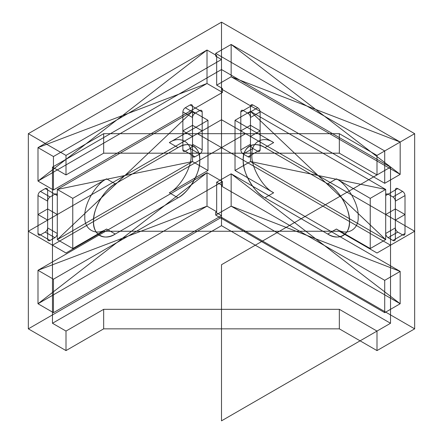 <?xml version="1.0" encoding="UTF-8"?>
<svg xmlns="http://www.w3.org/2000/svg" width="443" height="443" viewBox="0 0 443 443"><rect width="100%" height="100%" fill="white"/><g stroke="black" fill="none" stroke-linecap="round" stroke-linejoin="round"><path stroke-width="0.66" d="M40.407 191.387L50.065 196.963L54.893 194.178L45.236 188.602L40.407 191.387C38.951 192.406 38.148 193.801 37.993 195.568L37.993 233.489L47.65 239.065C47.805 240.66 48.608 241.125 50.065 240.46L54.893 237.669C56.35 236.656 57.153 235.261 57.308 233.489L47.65 227.912C47.495 229.684 46.692 231.08 45.236 232.093L40.407 234.884C38.951 235.549 38.148 235.083 37.993 233.489M190.108 104.958C191.564 104.293 192.373 104.758 192.522 106.353L202.185 111.929C202.03 110.335 201.227 109.87 199.771 110.534L190.108 104.958L185.279 107.743L194.942 113.319C193.486 114.338 192.677 115.734 192.522 117.506L182.865 111.929C183.02 110.157 183.823 108.762 185.279 107.743M250.478 144.268L240.815 149.845C240.97 151.617 241.773 153.012 243.229 154.031L252.892 148.455C251.436 147.436 250.627 146.04 250.478 144.268L250.478 106.353C250.627 104.758 251.436 104.293 252.892 104.958L243.229 110.534L248.058 113.319L257.721 107.743L252.892 104.958M388.107 237.669L397.764 232.093C396.308 231.08 395.505 229.684 395.35 227.912L385.692 233.489C385.847 235.261 386.65 236.656 388.107 237.669L392.935 240.46C394.392 241.125 395.195 240.66 395.35 239.065L405.007 233.489L405.007 195.568L395.35 201.144C395.195 199.378 394.392 197.982 392.935 196.963L402.593 191.387C404.049 192.406 404.852 193.801 405.007 195.568M222.464 88.506L222.464 92.41L53.442 189.992L37.993 181.071L37.993 147.613L207.014 50.031L207.014 83.489L37.993 181.071L37.993 147.613L53.442 156.534L221.5 59.512L215.702 56.167L215.702 53.376L231.157 44.455L400.179 142.037L400.179 174.381L231.157 76.8L231.157 44.455L400.179 142.037L384.723 150.958L384.723 183.302L400.179 174.381L400.179 142.037L231.157 76.8L231.157 44.455L400.179 174.381L231.157 76.8L216.671 85.161L222.464 88.506L221.5 89.065L221.5 59.512M273.658 192.783C262.904 187.699 250.954 167 251.923 155.144C250.954 142.17 262.904 135.27 273.658 142.596L264.964 147.613C254.21 140.287 242.26 147.187 243.229 160.161C242.26 172.017 254.21 192.716 264.964 197.799L327.742 234.048C338.491 241.374 350.446 234.474 349.472 221.5C350.446 209.644 338.491 188.945 327.742 183.862L264.964 147.613A30.733 17.742 -120 0 0 243.229 160.161A30.733 17.742 -120 0 0 264.964 197.799L273.658 192.783L235.023 170.477L235.023 120.291L273.658 142.596M207.977 170.477L169.342 192.783L178.036 197.799A30.733 17.742 120 0 0 199.771 160.161A30.733 17.742 120 0 0 178.036 147.613L115.258 183.862C104.509 188.945 92.554 209.644 93.528 221.5C92.554 234.474 104.509 241.374 115.258 234.048L178.036 197.799C188.79 192.716 200.74 172.017 199.771 160.161C200.74 147.187 188.79 140.287 178.036 147.613L169.342 142.596L207.977 120.291L207.977 170.477L192.522 161.557L57.308 239.624L57.308 233.489M72.763 198.359L106.564 178.845C95.815 183.928 83.865 204.627 84.834 216.483C83.865 229.457 95.815 236.357 106.564 229.031L72.763 248.545L72.763 198.359L57.308 189.438L57.308 195.568C57.153 193.979 56.35 193.513 54.893 194.178M376.999 350.59L414.665 328.844L221.5 217.319L28.335 328.844L66.001 350.59L103.668 328.844L339.332 328.844L376.999 350.59L376.999 331.076L390.521 323.268L390.521 167.133L376.999 174.935L339.332 153.189L103.668 153.189L66.001 174.935L66.001 155.421L103.668 133.675L339.332 133.675L376.999 155.421L414.665 133.675L221.5 22.15L28.335 133.675L66.001 155.421M260.135 149.845C259.98 151.44 259.177 151.905 257.721 151.24L248.058 156.816C249.514 157.481 250.323 157.016 250.478 155.421L260.135 149.845L260.135 111.929L250.478 117.506C250.323 115.734 249.514 114.338 248.058 113.319M384.723 312.669L215.702 215.088L231.157 206.167L400.179 271.409L400.179 303.748L231.157 206.167L231.157 173.822L400.179 271.409L384.723 280.33L384.723 312.669L400.179 303.748L400.179 271.409L231.157 173.822L216.671 182.189L216.671 211.743L207.014 206.167L37.993 303.748L37.993 270.291L207.014 172.709L207.014 206.167L37.993 303.748L37.993 270.291L53.442 279.212L222.464 181.63L207.014 172.709L37.993 270.291L207.014 206.167L207.014 172.709L37.993 303.748L53.442 312.669L53.442 279.212M190.108 148.455L199.771 154.031C201.227 153.012 202.03 151.617 202.185 149.845L192.522 144.268C192.373 146.04 191.564 147.436 190.108 148.455L185.279 151.24C183.823 151.905 183.02 151.44 182.865 149.845L192.522 155.421L192.522 161.557L192.522 117.506M221.5 217.319L221.5 22.15M215.702 56.167L216.671 55.608L207.014 50.031L37.993 147.613L207.014 83.489L37.993 181.071L207.014 50.031L207.014 83.489L222.464 92.41M395.35 239.065L395.35 201.144M240.815 149.845L240.815 111.929L250.478 106.353M216.671 211.743L215.702 212.302L221.5 215.647L221.5 186.093L222.464 185.534L216.671 182.189M370.237 248.545L336.436 229.031L327.742 234.048A30.733 17.742 -120 0 0 349.472 221.5A30.733 17.742 -120 0 0 327.742 183.862L336.436 178.845L370.237 198.359L370.237 248.545L385.692 239.624L385.692 189.438L385.692 195.568L395.35 189.997C395.505 188.402 396.308 187.937 397.764 188.602L388.107 194.178L392.935 196.963M72.763 248.545L57.308 239.624L192.522 161.557L57.308 189.438L192.522 111.37L57.308 189.438L57.308 239.624L192.522 111.37L207.977 120.291M257.721 151.24L252.892 148.455M405.007 233.489C404.852 235.083 404.049 235.549 402.593 234.884L392.935 240.46M221.5 69.545L52.479 167.133L52.479 323.268L221.5 225.681L221.5 69.545L390.521 167.133L221.5 264.715L221.5 420.85L390.521 323.268L390.521 167.133M192.522 155.421C192.677 157.016 193.486 157.481 194.942 156.816L185.279 151.24M52.479 323.268L66.001 331.076L103.668 309.325L339.332 309.325L376.999 331.076M52.479 167.133L66.001 174.935M235.023 170.477L250.478 161.557L385.692 239.624L250.478 111.37L385.692 189.438L250.478 111.37L250.478 117.506M202.185 149.845L202.185 111.929M47.65 239.065L47.65 201.144L37.993 195.568M28.335 328.844L28.335 133.675M216.671 55.608L216.671 85.161M50.065 196.963C48.608 197.982 47.805 199.378 47.65 201.144M182.865 149.845L182.865 111.929M106.564 178.845L115.258 183.862A30.733 17.742 120 0 0 93.528 221.5A30.733 17.742 120 0 0 115.258 234.048L106.564 229.031M194.942 156.816L199.771 154.031M47.65 227.912L47.65 189.997L57.308 195.568M370.237 198.359L385.692 189.438L250.478 161.557L250.478 155.421M66.001 350.59L66.001 331.076M414.665 328.844L414.665 133.675M45.236 232.093L54.893 237.669M215.702 215.088L215.702 212.302M221.5 225.681L390.521 323.268M222.464 181.63L222.464 185.534M336.436 178.845C347.185 183.928 359.135 204.627 358.165 216.483C359.135 229.457 347.185 236.357 336.436 229.031M339.332 328.844L339.332 309.325M385.692 233.489L385.692 239.624L250.478 161.557L250.478 111.37L235.023 120.291M402.593 191.387L397.764 188.602M215.702 53.376L384.723 150.958M221.5 186.093L384.723 280.33M50.065 240.46L40.407 234.884M257.721 107.743C259.177 108.762 259.98 110.157 260.135 111.929M402.593 234.884L397.764 232.093M45.236 188.602C46.692 187.937 47.495 188.402 47.65 189.997M192.522 144.268L192.522 106.353M221.5 215.647L53.442 312.669M395.35 227.912L395.35 189.997M194.942 113.319L199.771 110.534M53.442 189.992L53.442 156.534M384.723 183.302L221.5 89.065M376.999 174.935L376.999 155.421M388.107 194.178C386.65 193.513 385.847 193.979 385.692 195.568M169.342 142.596C180.096 135.27 192.046 142.17 191.077 155.144C192.046 167 180.096 187.699 169.342 192.783M103.668 328.844L103.668 309.325M103.668 153.189L103.668 133.675M339.332 153.189L339.332 133.675M243.229 110.534C241.773 109.87 240.97 110.335 240.815 111.929M243.229 154.031L248.058 156.816M124.915 175.494L221.5 119.737L414.665 231.257L376.999 253.003L339.332 231.257L103.668 231.257L66.001 253.003L28.335 231.257L221.5 119.737L318.085 175.494M28.335 231.257L221.5 119.737L414.665 231.257L390.521 245.2L197.356 133.675M245.643 133.675L52.479 245.2M178.036 172.709L115.258 208.952M178.036 197.799L115.258 234.048M178.036 147.613L115.258 183.862M327.742 208.952L264.964 172.709M327.742 234.048L264.964 197.799M327.742 183.862L264.964 147.613M231.157 206.167L231.157 173.822L400.179 303.748L231.157 206.167M385.692 214.528L395.35 208.952L405.007 214.528L395.35 220.105L385.692 214.528M250.478 125.314L240.815 130.884L250.478 136.461L260.135 130.884L250.478 125.314M202.185 130.884L192.522 125.314L182.865 130.884L192.522 136.461L202.185 130.884M57.308 214.528L47.65 208.952L37.993 214.528L47.65 220.105L57.308 214.528"/></g></svg>
